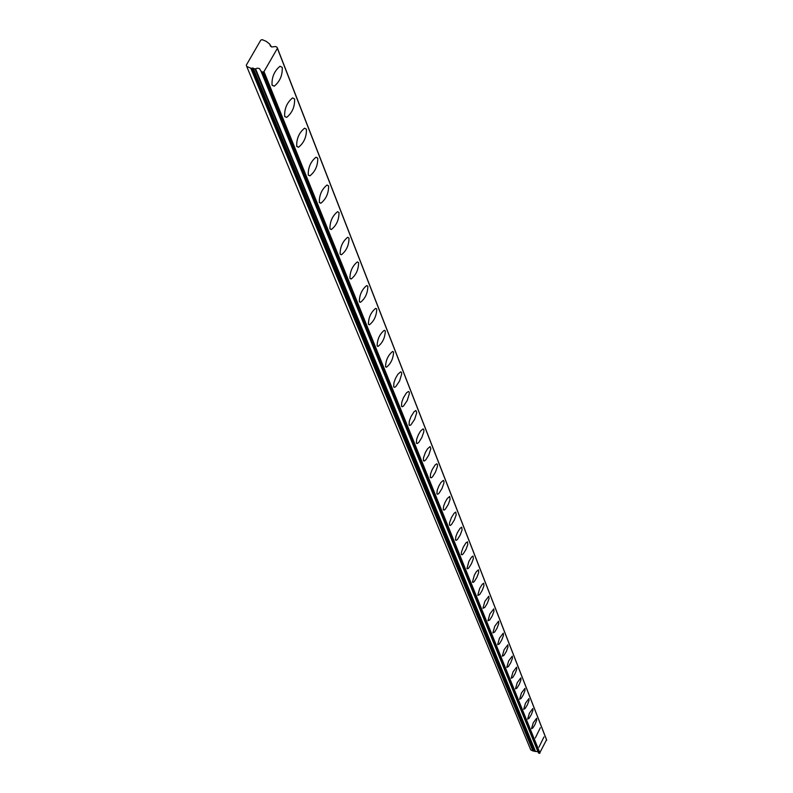 <?xml version="1.0" encoding="UTF-8"?>
<svg xmlns="http://www.w3.org/2000/svg" width="793" height="793" viewBox="0 0 793 793"><rect width="100%" height="100%" fill="white"/><g stroke="black" fill="none" stroke-linecap="round" stroke-linejoin="round"><path stroke-width="1.19" d="M546.565 739.74L539.527 753.31L263.098 71.975L263.98 71.618L277.391 48.343L277.183 47.521L546.565 739.74L277.154 47.421L275.756 46.529L271.573 46.975L269.729 44.249L270.512 46.242M538.962 747.145L543.948 736.984L538.962 747.145M272.049 85.089L274.239 86.189C279.939 81.471 282.605 75.196 282.239 67.365L280.008 66.245C274.289 71.043 271.642 77.327 272.049 85.089M284.657 116.353L286.65 117.394C292.23 112.824 294.887 106.678 294.599 98.966L292.558 97.906C286.967 102.555 284.33 108.7 284.657 116.353M296.711 146.259L298.535 147.25C303.997 142.809 306.633 136.792 306.425 129.209L304.552 128.198C299.08 132.699 296.463 138.725 296.711 146.259M308.259 174.896L309.934 175.838C315.277 171.516 317.874 165.628 317.745 158.164L316.03 157.202C310.678 161.584 308.08 167.482 308.259 174.896M319.321 202.344L320.858 203.236C326.082 199.033 328.669 193.264 328.599 185.919L327.023 185.007C321.789 189.269 319.222 195.048 319.321 202.344M329.938 228.681L331.355 229.524C336.46 225.43 339.017 219.77 339.007 212.544L337.56 211.681C332.445 215.835 329.898 221.495 329.938 228.681M340.128 253.958L341.436 254.761C346.432 250.766 348.95 245.215 349.009 238.108L347.671 237.285C342.665 241.34 340.147 246.901 340.128 253.958M349.921 278.254L351.13 279.017C356.017 275.112 358.505 269.66 358.614 262.681L357.385 261.898C352.488 265.853 350 271.305 349.921 278.254M359.338 301.618L360.458 302.331C365.236 298.515 367.694 293.172 367.853 286.313L366.713 285.569C361.925 289.435 359.467 294.788 359.338 301.618M368.408 324.099L369.439 324.783C374.108 321.046 376.546 315.802 376.744 309.052L375.684 308.348C371.005 312.135 368.576 317.378 368.408 324.099M377.141 345.748L378.092 346.402C382.662 342.735 385.061 337.59 385.309 330.949L384.327 330.284C379.748 333.992 377.349 339.146 377.141 345.748M385.547 366.614L386.439 367.238C390.909 363.64 393.278 358.585 393.566 352.062L392.654 351.428C388.173 355.056 385.804 360.121 385.547 366.614M393.665 386.746L394.498 387.331L395.747 386.667L399.573 380.987L401.674 374.088L401.526 372.413L400.673 371.818L397.898 374.217L395.588 378.192L393.952 382.613L393.665 386.746M401.496 406.165L402.269 406.72L403.488 406.075L407.245 400.495L409.347 393.695L409.208 392.059L408.415 391.494L406.462 392.872L403.429 397.749L401.793 402.12L401.496 406.165M409.049 424.919L409.783 425.444L410.962 424.82L414.66 419.319L416.751 412.628L415.879 410.496L413.986 411.835L410.992 416.642L409.366 420.944L409.049 424.919M416.355 443.029L417.564 443.376L418.882 442.236L421.836 437.518L423.749 432.026L423.928 430.024L423.095 428.854L420.508 431.095L418.298 434.901L416.682 439.144L416.355 443.029M423.412 460.555L424.562 460.872L425.851 459.762L428.765 455.103L430.837 448.61L430.074 446.598L427.536 448.798L425.355 452.545L423.452 457.967L423.412 460.555M430.252 477.495L431.342 477.802L432.601 476.712L435.466 472.122L437.359 466.78L437.548 464.857L436.814 463.766L435.05 465.015L432.185 469.615L430.599 473.738L430.252 477.495M436.864 493.89L437.905 494.188L439.134 493.107L441.959 488.587L443.842 483.324L444.03 481.44L443.337 480.38L440.918 482.491L438.797 486.139L437.221 490.213L436.864 493.89M443.257 509.77L444.258 510.048L445.468 508.997L448.243 504.536L450.117 499.342L449.651 496.468L447.282 498.539L445.19 502.147L443.624 506.152L443.257 509.77M449.462 525.154L450.414 525.422L451.594 524.381L454.339 519.98L456.193 514.865L455.777 512.06L454.131 513.23L451.386 517.641L449.542 522.765L449.462 525.154M455.469 540.063L456.391 540.32L457.541 539.299L460.247 534.958L462.091 529.912L461.704 527.167L460.099 528.316L457.392 532.668L455.856 536.574L455.469 540.063M461.308 554.525L462.18 554.763L463.31 553.762L465.977 549.48L467.801 544.504L467.454 541.817L465.887 542.937L463.221 547.249L461.397 552.225L461.308 554.525M466.958 568.561L467.801 568.779L468.911 567.798L471.538 563.565L473.352 558.659L473.024 556.032L471.498 557.132L468.871 561.385L466.958 568.561M472.45 582.171L473.252 582.389L474.343 581.428L476.93 577.245L478.734 572.397L478.437 569.83L476.306 571.733L474.353 575.113L472.45 582.171M477.782 595.404L479.616 594.651L482.174 590.527L483.958 585.74L483.7 583.232L482.233 584.292L479.676 588.436L477.782 595.404M482.957 608.251L484.751 607.507L487.269 603.423L489.033 598.705L488.795 596.247L484.84 601.381L482.957 608.251M487.992 620.731L489.737 619.997L492.215 615.963L493.97 611.304L493.761 608.895L489.866 613.97L487.992 620.731M492.889 632.873L494.584 632.14L497.033 628.155L498.777 623.556L498.579 621.197L494.753 626.202L492.889 632.873M497.647 644.679L499.303 643.956L501.721 640.02L503.446 635.471L503.277 633.161L499.511 638.107L497.647 644.679M502.286 656.178L503.892 655.444L506.281 651.559L507.986 647.068L507.837 644.808L504.13 649.685L502.286 656.178M506.796 667.359L508.353 666.635L510.712 662.789L512.407 658.359L512.278 656.138L508.63 660.965L506.796 667.359M511.178 678.253L512.714 677.529L515.034 673.723L516.719 669.351L516.6 667.171L513.012 671.939L511.178 678.253M515.46 688.859L516.947 688.146L519.246 684.379L520.912 680.057L520.813 677.916L517.274 682.634L515.46 688.859M519.623 699.198L521.08 698.484L523.35 694.767L524.996 690.495L524.916 688.393L521.427 693.052L519.623 699.198M523.687 709.269L525.115 708.565L527.345 704.888L528.981 700.665L528.911 698.603L525.481 703.203L523.687 709.269M527.652 719.092L529.04 718.389L531.251 714.751L532.876 710.578L532.817 708.555L529.437 713.105L527.652 719.092M531.508 728.678L532.866 727.974L535.047 724.376L536.663 720.252L536.613 718.26L533.283 722.77L531.508 728.678M535.285 738.025L540.33 727.736L535.285 738.025M270.572 46.291L269.699 44.091L266.26 41.375L262.215 39.65L260.768 40.146L246.306 65.155L246.722 66.443L530.775 749.91L532.946 750.961L251.44 68.248L250.776 68.188L532.946 750.961M539.062 753.291L261.313 71.588L262.215 71.975L539.527 753.31M261.165 71.489L538.576 753.063M251.44 68.248L255.009 68.882L535.196 751.427L537.912 751.615M535.196 751.427L533.302 751.011M246.722 66.443L250.776 68.188M535.483 751.407L255.554 68.822L255.009 68.882M255.554 68.822L257.279 68.188L259.44 68.565L261.313 71.588M263.098 71.975L262.215 71.975M277.391 48.343L546.694 740.206M539.993 753.122L263.98 71.618M534.214 750.951L253.165 68.089M252.501 68.029L533.858 750.902M272.138 85.277L274.239 86.189M284.756 116.571L286.65 117.394M296.82 146.507L298.535 147.25M308.378 175.164L309.934 175.838M319.45 202.621L320.858 203.236M330.076 228.959L331.355 229.524M340.276 254.246L341.436 254.761M350.07 278.541L351.13 279.017M359.487 301.905L360.458 302.331M368.557 324.387L369.439 324.783M377.29 346.035L378.092 346.402M385.695 366.901L386.439 367.238M393.814 387.014L394.498 387.331M401.635 406.432L402.269 406.72M409.198 425.177L409.783 425.444M416.503 443.287L417.039 443.535M423.561 460.802L424.057 461.03M538.447 752.914L261.066 71.34"/></g></svg>
